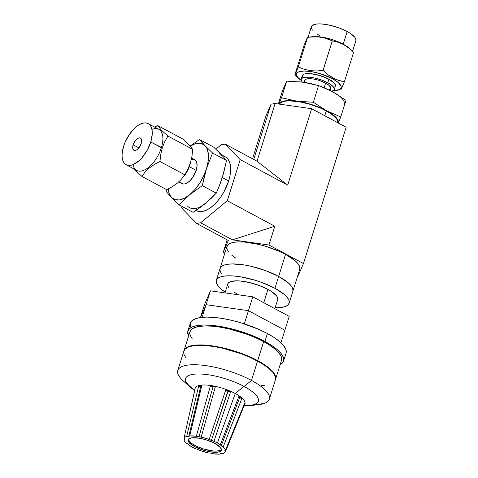 <?xml version="1.0" encoding="UTF-8"?>
<svg xmlns="http://www.w3.org/2000/svg" width="478" height="478" viewBox="0 0 478 478"><rect width="100%" height="100%" fill="white"/><g stroke="black" fill="none" stroke-linecap="round" stroke-linejoin="round"><path stroke-width="0.72" d="M299.855 268.905L299.604 266.431L297.961 263.635L294.992 260.612L285.557 254.374A38.156 11.747 -162.6 0 0 248.733 242.525A38.156 11.747 -162.6 0 0 226.942 246.457L220.029 268.505A38.156 11.747 17.4 0 1 241.826 264.579A38.156 11.747 17.4 0 1 278.65 276.421L285.557 254.374L279.463 251.392L265.666 246.29L258.502 244.36L244.999 242.107L239.179 241.874L234.286 242.256L230.51 243.242L228 244.784L226.847 246.827L227.098 249.301L228.741 252.097M274.808 226.261L268.935 245.005L303.452 263.539L346.168 127.238L311.65 108.703L287.696 185.123L240.189 159.604L227.295 200.748L274.808 226.261L232.398 239.837L268.935 245.005L274.808 226.261L232.398 239.837L268.935 245.005L303.452 263.539L298.368 275.256L297.86 275.34L298.368 275.256L303.452 263.539L346.168 127.238L311.65 108.703L275.113 103.529L271.05 104.168L265.965 115.891L252.521 158.786L265.965 115.891L271.05 104.168L253.728 159.437L271.05 104.168L275.113 103.529L257.039 161.211L275.113 103.529L311.65 108.703L287.696 185.123L240.189 159.604L225.252 144.141L257.039 161.211L287.696 185.123L257.039 161.211L225.252 144.141L221.183 144.78L215.835 149.196L221.183 144.78L225.252 144.141L240.189 159.604L227.295 200.748L274.808 226.261M224.875 253.065L223.25 252.193L227.128 239.825L223.25 252.193L228.335 240.476L196.548 223.405L228.335 240.476L223.25 252.193L224.875 253.065M181.61 207.936L182.076 206.454L181.61 207.936L196.548 223.405L200.611 222.766L232.398 239.837L200.611 222.766L227.295 200.748L200.611 222.766L196.548 223.405L181.61 207.936M231.711 255.121L235.899 258.245M289.124 303.201L299.76 269.275A38.156 11.747 -162.6 0 0 285.557 254.374L278.65 276.421A38.156 11.747 17.4 0 1 292.847 291.329A38.156 11.747 -162.6 0 0 278.65 276.421L265.834 270.715L251.589 266.407L244.611 264.997L232.266 263.928L227.379 264.31L223.602 265.29L221.093 266.832L219.934 268.881L220.185 271.349L221.828 274.151L220.185 271.349L219.934 268.881L221.093 266.832L223.602 265.29L227.379 264.31L232.266 263.928L244.611 264.997L251.589 266.407L265.834 270.715L278.65 276.421A38.156 11.747 -162.6 0 0 241.826 264.579A38.156 11.747 -162.6 0 0 220.029 268.505L216.313 280.383A38.156 11.747 17.4 0 1 238.104 276.451A38.156 11.747 17.4 0 1 274.928 288.3L278.65 276.421L274.928 288.3A38.156 11.747 17.4 0 1 289.124 303.201A38.156 11.747 17.4 0 1 275.125 307.778L281.781 307.402L285.557 306.422L288.067 304.874L289.22 302.831L288.975 300.357L287.332 297.561L284.356 294.538L274.928 288.3L262.111 282.594L255.037 280.216L240.888 276.876L234.363 276.039L228.544 275.806L223.656 276.188L219.88 277.168L217.371 278.71L216.217 280.759L216.462 283.227L218.105 286.029L221.081 289.047L225.269 292.178M292.942 290.953L292.697 288.485L291.054 285.683L288.079 282.659L278.65 276.421L288.079 282.659L291.054 285.683L292.697 288.485L292.942 290.953M225.198 292.13A38.156 11.747 17.4 0 1 216.313 280.383M274.844 308.674L277.682 299.616A26.165 8.054 -162.6 0 0 267.949 289.399L263.772 302.723L267.949 289.399A26.165 8.054 -162.6 0 0 242.699 281.273A26.165 8.054 -162.6 0 0 227.755 283.968L224.959 292.889M277.748 299.359L277.581 297.669L276.451 295.745L271.54 291.532L267.949 289.399L259.16 285.486L249.397 282.534L240.135 280.986L236.144 280.831L230.199 281.763L228.478 282.821L227.689 284.225L227.857 285.922L228.986 287.84M233.897 292.058L237.488 294.191M252.778 296.82L248.435 310.676L206.108 304.689L210.451 290.833L252.778 296.82L289.214 316.388L284.876 330.244L289.214 316.388L252.778 296.82L210.451 290.833L206.108 304.689L200.539 317.517L206.108 304.689L200.539 317.517L206.108 304.689L248.435 310.676L252.778 296.82M200.443 317.535L204.56 304.408L210.451 290.833L204.56 304.408L200.443 317.535M284.876 330.244L248.435 310.676L206.108 304.689L202.146 317.326L206.108 304.689L248.435 310.676L244.306 323.857L248.435 310.676L284.876 330.244L248.435 310.676L284.876 330.244L280.95 342.762L284.876 330.244M283.574 361.027L286.053 353.105A50.148 15.439 -162.6 0 0 267.387 333.519A50.148 15.439 -162.6 0 0 218.996 317.954A50.148 15.439 -162.6 0 0 190.352 323.116L187.872 331.033A50.148 15.439 17.4 0 1 216.51 325.871A50.148 15.439 17.4 0 1 264.908 341.435L267.387 333.519L264.908 341.435A50.148 15.439 17.4 0 1 283.574 361.027A50.148 15.439 17.4 0 1 280.144 364.672L282.181 363.226L283.699 360.531L283.37 357.287L281.213 353.606L277.306 349.639L271.797 345.528L264.908 341.435L256.895 337.522L248.07 333.937L238.767 330.818L229.35 328.278L220.173 326.42L211.599 325.321L203.951 325.016L197.522 325.518L192.562 326.809L189.264 328.834L187.746 331.523L188.607 335.98A50.148 15.439 17.4 0 1 187.872 331.033M286.179 352.615L285.85 349.37L283.693 345.69L279.785 341.716L274.282 337.611L267.387 333.519L259.375 329.605L241.247 322.895L231.83 320.362L222.658 318.503L214.078 317.404L206.43 317.099L200.007 317.601L195.042 318.892L191.744 320.917L190.226 323.606L190.555 326.856M208.217 452.887L210.445 453.054L208.217 452.887A21.803 6.71 17.4 0 1 200.204 450.575L196.757 449.015L200.204 450.575L208.217 452.887M184.651 439.204L183.905 439.832L184.675 441.373L186.193 443.052L188.195 444.176L186.193 443.052A21.803 6.71 17.4 0 1 183.905 439.832L184.651 439.204L184.024 438.177L184.639 439.276M195.084 388.961L184.024 438.177A21.803 6.71 17.4 0 1 186.683 436.39L198.621 386.224L200.228 385.244L201.728 385.734L189.754 435.906L188.762 436.438L200.748 386.224A5.234 1.398 -166.6 0 0 201.728 385.734A5.234 1.398 13.4 0 1 200.748 386.224L200.228 385.244A26.069 8.024 -162.6 0 0 195.161 388.315A26.069 8.024 -162.6 0 0 195.132 388.453L184.024 438.177L184.992 437.137L186.683 436.39L188.762 436.438L189.754 435.906A21.803 6.71 17.4 0 1 196.35 436.235L210.338 386.164L212.943 385.877L214.694 386.636M230.533 392.002L213.977 441.331A21.803 6.71 17.4 0 1 217.394 443.004L235.266 393.525L243.941 386.361L235.266 393.525A26.069 8.024 -162.6 0 0 228.382 390.347L230.533 392.002A5.234 1.225 18.5 0 1 227.898 391.141A5.234 1.225 -161.5 0 0 230.533 392.002L213.977 441.331L211.366 440.531L228.382 390.347A26.069 8.024 -162.6 0 0 212.943 385.877L215.249 387.055A5.234 1.243 15.7 0 1 213.009 386.839A5.234 1.243 -164.3 0 0 215.249 387.055L201.196 437.113L198.968 436.946L213.009 386.839L212.943 385.877A26.069 8.024 -162.6 0 0 200.228 385.244L201.728 385.734L189.754 435.906L196.35 436.235L201.196 437.113A21.803 6.71 17.4 0 1 209.209 439.431L225.7 390.072L228.382 390.347L230.42 391.87M244.664 404.478L244.897 403.898A26.069 8.024 -162.6 0 0 245.077 403.133A26.069 8.024 -162.6 0 0 240.655 396.937A26.069 8.024 -162.6 0 0 235.266 393.525A26.069 8.024 17.4 0 1 240.655 396.937L239.741 397.499A5.234 1.356 -159 0 0 241.754 398.694L223.214 446.954L221.218 445.825L239.741 397.499L240.655 396.937L241.754 398.694A5.234 1.356 21 0 1 239.741 397.499A5.234 1.356 21 0 1 238.845 396.465L240.655 396.937A26.069 8.024 17.4 0 1 245.077 403.133L225.389 451.83L224.762 450.802L225.389 451.83A21.803 6.71 17.4 0 1 222.724 453.61L220.651 453.562L219.659 454.094L220.651 453.562L222.724 453.61L224.421 452.863L225.389 451.83L245.017 403.456M188.362 439.228A17.441 5.372 -162.6 0 0 194.928 445.412L194.552 446.595A17.441 5.372 17.4 0 1 188.063 439.784A17.441 5.372 17.4 0 1 198.023 437.991A17.441 5.372 17.4 0 1 214.855 443.405L205.767 439.706L199.296 438.183L191.421 437.866L188.547 439.019L188.021 439.957L188.882 442.365L194.552 446.595L203.646 450.294L210.111 451.824L217.992 452.134L220.866 450.981L221.392 450.043L220.531 447.635L214.855 443.405A17.441 5.372 17.4 0 1 221.35 450.216A17.441 5.372 17.4 0 1 211.39 452.015A17.441 5.372 17.4 0 1 194.552 446.595L194.928 445.412A17.441 5.372 -162.6 0 0 221.422 449.589M195.132 388.453A26.069 8.024 17.4 0 1 200.228 385.244A26.069 8.024 17.4 0 1 212.943 385.877A26.069 8.024 17.4 0 1 228.382 390.347A26.069 8.024 17.4 0 1 235.266 393.525L217.394 443.004A21.803 6.71 17.4 0 1 220.346 444.749L238.845 396.465L240.655 396.937L241.754 398.694L223.214 446.954A21.803 6.71 17.4 0 1 225.508 450.168L244.748 402.894L245.077 403.133A26.069 8.024 17.4 0 1 244.82 404.071M244.007 406.085L250.257 405.308A38.156 11.747 -162.6 0 0 258.413 401.185A38.156 11.747 -162.6 0 1 244.222 405.553M275.537 379.377L281.494 360.37A47.967 14.764 -162.6 0 0 263.641 341.639L257.684 360.639A47.967 14.764 17.4 0 1 275.537 379.377A47.967 14.764 17.4 0 1 275.471 379.574M256.519 404.502L253.191 405.308L262.673 403.665L254.69 405.027L257.702 404.764L258.789 404.615L258.729 404.203L258.789 404.615L262.673 403.665L256.519 404.502M257.708 404.764L258.992 404.609A47.967 14.764 -162.6 0 0 251.482 380.44L244.156 386.481A38.156 11.747 17.4 0 1 250.137 405.703A38.156 11.747 17.4 0 1 244.963 405.965A38.156 11.747 17.4 0 0 258.359 401.383A38.156 11.747 17.4 0 0 244.156 386.481L251.482 380.44A47.967 14.764 17.4 0 1 269.335 399.172A47.967 14.764 17.4 0 1 258.341 404.681M252.181 405.452L251.141 405.559M269.335 399.172L275.412 379.771A47.967 14.764 -162.6 0 0 257.558 361.033L251.482 380.44L257.558 361.033A47.967 14.764 -162.6 0 0 211.27 346.144A47.967 14.764 -162.6 0 0 183.875 351.085L177.792 370.486A47.967 14.764 17.4 0 1 205.187 365.545A47.967 14.764 17.4 0 1 251.482 380.44A47.967 14.764 -162.6 0 0 193.638 364.726A47.967 14.764 -162.6 0 0 183.182 380.846L189.832 386.804A38.156 11.747 17.4 0 1 198.149 373.981A38.156 11.747 17.4 0 1 244.156 386.481A38.156 11.747 17.4 0 0 207.333 374.632A38.156 11.747 17.4 0 0 185.542 378.564A38.156 11.747 17.4 0 0 193.931 389.97A38.156 11.747 17.4 0 1 189.832 386.804M194.677 390.645L189.951 386.409A38.156 11.747 -162.6 0 1 185.613 378.367A38.156 11.747 -162.6 0 0 194.809 390.078M183.875 351.157L185.327 348.587L188.487 346.646L193.231 345.409L199.38 344.931L206.693 345.224L214.897 346.275L232.678 350.482L250.018 356.899L257.684 360.639L265.368 365.288L271.122 369.924L274.647 374.292L275.507 376.305L275.746 378.164L275.364 379.843M187.215 384.049A47.967 14.764 17.4 0 1 177.792 370.486M275.304 380.082L275.627 378.403L275.34 376.55L272.956 372.428L268.289 367.94L261.574 363.322L249.898 357.293L241.45 353.863L223.549 348.45L214.771 346.675L206.568 345.618L199.254 345.325L193.106 345.809L188.362 347.04L185.201 348.982L183.755 351.551L184.066 354.658L186.133 358.177M261.364 385.495L264.979 385.214M281.614 359.904L281.297 356.797L279.236 353.278L275.495 349.478L270.231 345.552L263.641 341.639L255.975 337.892L247.532 334.463L229.625 329.049L220.854 327.275L212.65 326.223L205.331 325.93L199.183 326.408L194.438 327.645L191.284 329.581L189.832 332.156L190.142 335.263L192.21 338.783M183.94 350.882A47.967 14.764 17.4 0 1 183.994 350.691A47.967 14.764 17.4 0 1 211.39 345.749A47.967 14.764 17.4 0 1 257.684 360.639L263.641 341.639A47.967 14.764 -162.6 0 0 217.347 326.743A47.967 14.764 -162.6 0 0 189.951 331.684L183.994 350.691M219.659 454.094A21.803 6.71 17.4 0 1 213.063 453.765L210.445 453.054L213.063 453.765L219.659 454.094M195.436 448.669A21.803 6.71 17.4 0 1 189.067 445.251L188.195 444.176L189.067 445.251L195.436 448.669M215.249 387.055L201.196 437.113L209.209 439.431L213.977 441.331A21.803 6.71 17.4 0 1 217.394 443.004A21.803 6.71 17.4 0 1 220.346 444.749L224.732 448.627L225.508 450.168L224.797 450.646M188.505 439.897L190.614 442.556L192.532 443.99L197.713 446.775L204.016 449.105L213.469 451.017L216.128 451.124L220.089 450.497M224.762 450.802L225.508 450.168L244.999 402.87M239.741 397.499L221.218 445.825L220.346 444.749L238.845 396.465A5.234 1.356 -159 0 0 239.741 397.499M228.382 390.347L227.898 391.141A5.234 1.225 18.5 0 1 225.7 390.072L228.382 390.347M227.898 391.141L211.366 440.531L209.209 439.431L225.7 390.072A5.234 1.225 -161.5 0 0 227.898 391.141M212.943 385.877L213.009 386.839A5.234 1.243 15.7 0 1 210.338 386.164L212.943 385.877M213.009 386.839L198.968 436.946L196.35 436.235L210.338 386.164A5.234 1.243 -164.3 0 0 213.009 386.839M200.228 385.244L200.748 386.224A5.234 1.398 13.4 0 1 198.621 386.224L200.228 385.244M200.748 386.224L188.762 436.438L186.683 436.39L198.621 386.224A5.234 1.398 -166.6 0 0 200.748 386.224M336.076 90.408L340.916 89.798L344.357 81.858L338.621 80.453L333.088 78.099L332.419 78.649A23.326 7.182 17.4 0 1 336.076 90.408A23.326 7.182 17.4 0 1 333.423 90.563L338.92 89.727L340.455 88.788L341.161 87.534L341.011 86.022L338.191 82.467L332.419 78.649L333.088 78.099L327.848 74.664L323.05 70.415L316.49 70.983L310.085 70.63L303.978 69.214L298.302 66.914L307.569 37.338L298.302 66.914L294.854 74.849L304.122 45.273L307.169 37.864L307.569 37.338L314.13 36.77L320.535 37.117L326.641 38.533L332.318 40.839L323.05 70.415L332.318 40.839L338.012 42.225L343.586 44.597L348.791 48.003L353.624 52.281L344.357 81.858L335.825 79.414L327.848 74.664M351.444 50.22L349.275 48.284A23.326 7.182 -162.6 0 0 343.216 44.209L346.239 46.175M350.027 49.001A23.326 7.182 -162.6 0 0 350.027 48.995A23.326 7.182 17.4 0 0 343.216 44.209L347.183 31.542A23.326 7.182 -162.6 0 0 324.67 24.294A23.326 7.182 -162.6 0 0 311.345 26.702L308.035 37.272M328.667 89.78L330.292 88.998L330.615 87.396L328.972 85.323L325.62 83.106L324.162 87.767L325.62 83.106A13.563 4.177 -162.6 0 0 312.534 78.9A13.563 4.177 -162.6 0 0 304.785 80.292L304.145 82.347M311.178 36.925L311.178 36.925A23.326 7.182 17.4 0 1 343.216 44.209A23.326 7.182 -162.6 0 0 312.403 36.728L308.746 37.182L317.356 36.812L323.648 37.702L332.318 40.839L338.012 42.225L343.586 44.597L343.216 44.209L347.183 31.542L350.392 33.442L354.772 37.2L355.775 38.915L355.865 40.672A23.326 7.182 -162.6 0 0 347.183 31.542L339.35 28.053L330.645 25.418L322.387 24.043L318.826 23.9L315.839 24.133L311.991 25.675L311.286 26.929L311.441 28.441L312.445 30.15M324.777 115.754L326.313 110.848A30.52 9.399 -162.6 0 0 279.558 104.162L280.269 103.176L282.277 101.945L285.294 101.157L289.208 100.852L299.085 101.712L310.401 104.383L321.437 108.47L330.507 113.34L336.237 118.257L337.552 120.498L337.701 122.691A30.52 9.399 -162.6 0 0 326.313 110.848L324.777 115.754M301.206 79.175A17.31 5.33 17.4 0 0 302.317 82.085L301.277 80.465L301.164 79.342L302.831 77.711L304.54 77.269L309.397 77.203L315.528 78.219L321.987 80.173L327.8 82.766L328.918 79.199A17.31 5.33 -162.6 0 0 312.212 73.827A17.31 5.33 -162.6 0 0 302.323 75.608L301.206 79.175A17.31 5.33 17.4 0 1 311.094 77.388A17.31 5.33 17.4 0 1 327.8 82.766A17.31 5.33 17.4 0 1 334.247 89.523A17.31 5.33 17.4 0 1 331.678 91.28L333.764 90.288L334.289 89.356L334.176 88.239L332.085 85.598L327.8 82.766L328.918 79.199L319.896 75.536L310.515 73.636L305.657 73.708L303.942 74.15L302.281 75.781L302.395 76.898M284.386 86.189L282.301 91.31L278.327 103.983L282.301 91.31L286.728 81.099L303.016 82.18L310.879 83.614L318.563 85.604L325.679 88.418L332.634 91.788L345.97 100.32L340.748 116.979L345.97 100.32L332.64 91.794M338.167 123.258L340.748 116.979L326.683 110.794L332.204 114.188L336.118 117.546L338.149 120.641L338.167 123.258L340.748 116.979L326.683 110.794L313.347 102.262L318.563 85.604L313.347 102.262L297.059 101.181L281.512 97.757L286.728 81.099L281.512 97.757L278.913 104.067A31.154 9.59 17.4 0 1 278.925 104.037L278.925 104.037A31.154 9.59 17.4 0 1 297.059 101.181L290.313 100.595L284.816 100.9L280.927 102.071L278.925 104.037L281.512 97.757L297.059 101.181A31.154 9.59 17.4 0 1 326.683 110.794L319.919 107.592L312.385 104.802L304.588 102.615L297.059 101.181L313.347 102.262L326.683 110.794A31.154 9.59 17.4 0 1 338.269 122.995M284.631 86.267L285.635 83.961M299.515 81.774L306.715 82.796M329.384 90.151L318.563 85.604L303.016 82.18L286.728 81.099L285.33 84.008M348.791 48.003L353.624 52.281L344.357 81.858M340.916 89.798L343.055 85.257M307.169 37.864L304.122 45.273L294.854 74.849L299.204 78.852A23.326 7.182 17.4 0 1 304.289 71.007A23.326 7.182 17.4 0 1 332.419 78.649L320.26 73.708L311.614 71.664L304.062 71.013L298.768 71.843L297.232 72.787L296.527 74.036L296.677 75.548L297.68 77.263L301.289 80.495A23.326 7.182 17.4 0 1 299.204 78.852M334.881 86.721L335.407 85.795L334.546 83.405L328.918 79.199A17.31 5.33 -162.6 0 1 335.365 85.962L334.247 89.523M320.027 35.814L316.824 33.908M330.029 90.444L330.668 88.406A13.563 4.177 -162.6 0 0 325.62 83.106L318.551 80.232L313.526 79.049L309.135 78.667L306.057 79.151L305.161 79.701L304.844 81.308L305.675 82.592M307.551 37.344L308.746 37.182M296.999 70.308L295.261 74.323M323.05 70.415L316.49 70.983L310.085 70.63L303.978 69.214L298.302 66.914M344.124 104.252A31.154 9.59 -162.6 0 0 332.634 91.788M126.12 164.725L136.75 170.431A23.326 11.717 -61.8 0 0 161.367 147.744L150.737 142.038A23.326 11.717 118.2 0 1 126.12 164.725A23.326 11.717 118.2 0 1 123.581 146.31L122.075 154.251L122.183 157.716L122.864 160.662L124.095 162.968L125.828 164.557L127.996 165.364L130.518 165.352L133.296 164.528L139.182 160.596L142.068 157.638L147.164 150.307L150.737 142.038L152.243 134.097L152.135 130.631L151.454 127.686L150.217 125.373L148.485 123.79L146.316 122.983L143.794 122.995L141.016 123.814L138.094 125.421L135.131 127.751L129.556 134.181L125.134 142.139L123.581 146.31A23.326 11.717 118.2 0 1 148.192 123.623A23.326 11.717 118.2 0 1 150.737 142.038L162.281 147.875L164.749 141.667L167.903 136.063L161.206 129.95L157.788 125.583L182.602 138.913L189.3 145.025L192.724 149.387L191.965 156.282L190.387 162.968L187.944 169.128L184.765 174.781L159.945 161.456L184.765 174.781L181.503 179.113L177.392 183.11L172.367 186.653L166.685 189.694L141.87 176.37L133.954 168.931L141.87 176.37L145.133 172.044L149.244 168.041L154.269 164.504L159.945 161.456L160.716 154.508L162.281 147.875L164.749 141.667L167.903 136.063L192.724 149.387L167.903 136.063L161.206 129.95L157.788 125.583L182.602 138.913L189.3 145.025L192.724 149.387L191.965 156.282L190.387 162.968L187.944 169.128L184.765 174.781L181.503 179.113L177.392 183.11L172.367 186.653L166.685 189.694L141.87 176.37L145.133 172.044L149.244 168.041L154.269 164.504L159.945 161.456L160.716 154.508L162.281 147.875L161.367 147.744A23.326 11.717 118.2 0 1 145.951 169.2A23.326 11.717 118.2 0 1 133.009 164.647M191.325 159.527L193.638 159.323L194.899 159.795L196.619 162.06L197.079 165.782L196.201 170.401L189.318 166.703L196.201 170.401A13.563 6.812 -61.8 0 0 194.725 159.694L191.642 158.039M151.932 129.407A23.326 11.717 118.2 0 1 161.367 147.744A23.326 11.717 -61.8 0 0 158.821 129.329L148.192 123.623M133.123 144.81L138.859 147.887L133.123 144.81L135.698 140.173L137.437 138.602L139.128 137.879L140.526 138.112L141.404 139.271L141.643 141.177L141.195 143.537A6.931 3.483 118.2 0 1 133.876 150.283A6.931 3.483 118.2 0 1 133.123 144.81A6.931 3.483 118.2 0 1 140.436 138.064A6.931 3.483 118.2 0 1 141.195 143.537L138.614 148.174L136.881 149.745L135.184 150.468L133.792 150.229L132.908 149.07L132.675 147.17L133.123 144.81M196.004 210.398L198.914 211.497L202.212 211.485L205.845 210.404L209.675 208.306L213.547 205.259L217.317 201.393L220.842 196.846L223.991 191.792L228.663 180.977L222.318 177.571L228.663 180.977A30.52 15.332 -61.8 0 0 225.341 156.88L221.529 154.836M190.519 162.383L188.595 168.519L187.101 171.554L182.59 177.804A17.31 8.694 -61.8 0 0 189.748 165.418L189.748 165.418A17.31 8.694 -61.8 0 0 190.417 162.884M223.387 173.681L219.569 185.374L216.289 193.154L202.308 185.649L204.148 177.093L206.442 168.788L212.549 152.984L226.524 160.494L222.389 177.356M208.259 200.909L199.571 207.93L193.034 212.34L179.059 204.835L189.7 194.713L202.308 185.649L216.289 193.154L211.198 198.34L203.007 205.247M219.772 153.026L213.505 147.015L199.529 139.51L213.505 147.015L220.997 154.28L226.524 160.494L212.549 152.984L205.056 145.718A31.154 15.655 118.2 0 1 206.442 168.788L202.308 185.649L189.7 194.713L194.863 189.629L199.583 183.313L203.532 176.209L206.442 168.788A31.154 15.655 118.2 0 1 189.7 194.713L179.059 204.835L171.566 197.563L175.056 199.702L179.447 199.929L184.442 198.227L189.7 194.713A31.154 15.655 118.2 0 1 171.566 197.563A31.154 15.655 118.2 0 1 168.226 188.941L169.218 193.662L171.566 197.563L166.045 191.355L166.398 189.539L166.045 191.355L171.566 197.563L179.059 204.835L193.034 212.34L205.648 203.275A31.154 15.655 -61.8 0 1 187.513 206.126M189.891 146.208L199.529 139.51L205.056 145.718L201.567 143.579L199.463 143.227L194.731 143.974L190.316 146.113A31.154 15.655 118.2 0 1 205.056 145.718L212.549 152.984L206.442 168.788L208.121 161.564L208.45 155.027L207.404 149.626L206.382 147.463L199.529 139.51L190.196 145.981M219.384 152.978L222.324 156.025M178.766 181.909L181.897 183.588A13.563 6.812 -61.8 0 0 196.201 170.401L192.73 177.452L189.485 181.192L186.067 183.474L184.454 183.952L182.984 183.958L180.72 182.572M157.788 125.583L154.735 127.13L157.788 125.583M195.986 210.41L196.458 210.661A30.52 15.332 -61.8 0 0 228.663 180.977L230.014 175.623L230.635 170.586L230.492 166.051L229.601 162.197L227.988 159.18L225.718 157.101M222.127 155.47L226.524 160.494L223.602 173.227L221.045 181.395L216.289 193.154L205.648 203.275M250.137 405.703L252.253 405.44M355.871 40.654L352.549 51.242"/></g></svg>
